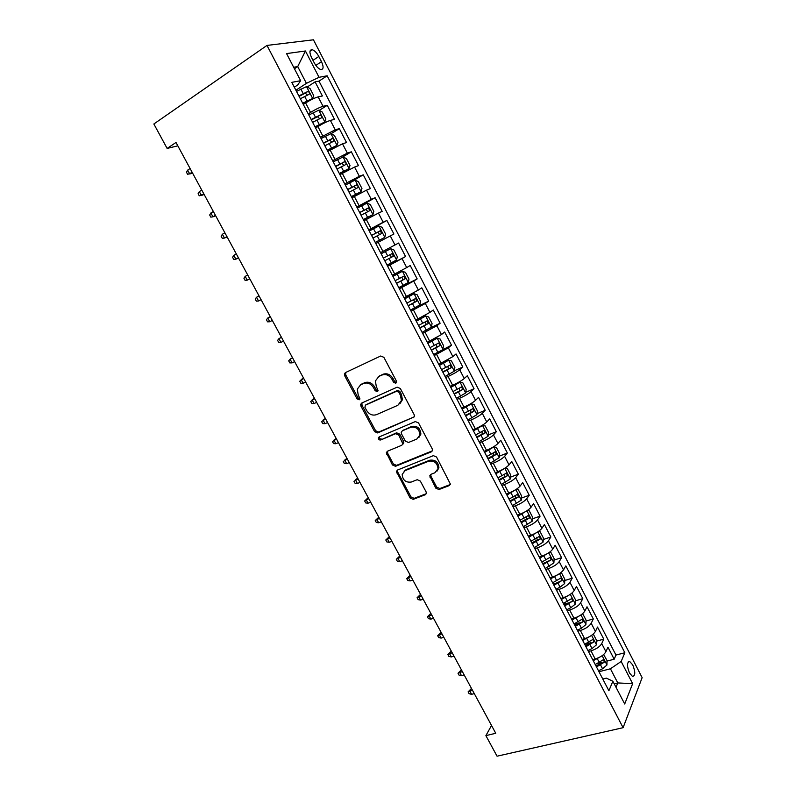 <?xml version="1.0" encoding="UTF-8"?>
<svg xmlns="http://www.w3.org/2000/svg" width="796" height="796" viewBox="0 0 796 796"><rect width="100%" height="100%" fill="white"/><g stroke="black" fill="none" stroke-linecap="round" stroke-linejoin="round"><path stroke-width="1.19" d="M395.831 383.274L396.418 381.075L383.861 357.314L380.667 356.011L345.404 372.618L344.389 373.911L344.658 375.712L357.066 398.886L359.225 399.801L359.951 398.866L358.16 394.667L357.285 389.095L360.608 384.846L363.523 383.503C367.533 382.189 370.876 383.582 373.533 387.682L375.145 390.707L377.334 391.622L378.09 390.647L376.279 386.428L375.394 380.946L378.846 376.458L381.821 375.095C385.921 373.742 389.304 375.145 391.98 379.294L393.602 382.349L395.831 383.274M632.75 664.949L629.745 661.526C626.83 662.113 626.75 665.944 629.507 673.038L632.502 676.451C635.427 675.834 635.507 672.003 632.75 664.949M435.79 488.147L438.944 489.53L449.193 485.62L450.377 484.067L436.536 457.013L433.352 455.65L397.512 470.038L396.428 471.431L410.109 497.988L413.194 499.351L425.233 494.764L426.367 493.301L426.089 491.868L420.338 481.073L417.213 479.699L411.233 482.048C405.681 482.694 402.667 480.147 402.189 474.376L405.134 470.615L428.736 461.192C434.298 460.436 437.382 462.944 437.999 468.705L434.875 472.784L430.895 474.346L429.74 475.839L435.79 488.147L436.705 487.152L439.86 488.525L450.267 484.535M266.988 45.422L153.857 123.987L167.13 148.434L175.996 142.464L495.749 733.275L485.888 735.633L497.052 756.2L623.099 727.693L266.988 45.422L313.445 39.8L642.143 677.645L623.099 727.693M413.293 417.711L414.437 416.209L414.149 414.646L400.328 388.488L397.144 387.164L361.692 403.075L360.658 404.398L360.926 406.109L374.588 431.621L377.672 432.944L414.199 416.895M418.517 422.915L432.208 448.825L432.497 450.297L431.332 451.829L395.522 466.307L392.428 464.964L386.368 452.596L387.453 451.223L401.761 445.282L402.875 443.85L398.726 435.024L395.592 433.691L380.717 439.969C379.244 440.168 378.458 439.482 378.359 437.909L379.105 436.964L415.333 421.572L418.517 422.915M596.761 663.784L601.617 662.511M607 661.098L614.174 659.217L607.945 647.188L605.925 651.695L601.726 643.606C599.836 646.74 596.244 649.158 590.96 650.849L588.453 651.526M584.722 644.362L590.891 642.67M596.542 641.128L603.776 639.148L597.507 627.049L595.418 631.437L591.189 623.288C589.249 626.352 585.637 628.76 580.354 630.502L577.856 631.198M574.304 624.372L579.687 622.84M586.015 621.039L593.318 618.95L587.01 606.781L584.841 611.049L580.592 602.861C578.602 605.846 574.971 608.234 569.697 610.025L567.2 610.751M563.827 604.283L567.717 603.119M575.428 600.831L582.801 598.642L576.453 586.393L574.205 590.542L569.936 582.304C567.886 585.209 564.235 587.587 558.971 589.428L556.484 590.184M553.29 584.065L555.23 583.458M564.772 580.513L572.215 578.204L565.827 565.886L563.508 569.906L559.21 561.618C557.11 564.454 553.429 566.812 548.175 568.702L545.698 569.498M554.046 560.076L561.568 557.658L555.15 545.26L552.742 549.15L548.414 540.822C546.265 543.568 542.573 545.917 537.32 547.867L534.852 548.683M543.26 539.519L550.852 536.982L544.394 524.514L541.907 528.275L537.559 519.888C535.36 522.554 531.638 524.892 526.395 526.892L523.937 527.738M532.405 518.843L540.076 516.176L533.579 503.639L531.022 507.271L526.644 498.833C524.385 501.42 520.644 503.739 515.41 505.798L512.952 506.674M521.47 498.057L529.24 495.251L522.703 482.645L520.057 486.137L515.659 477.65C513.35 480.157 509.579 482.466 504.356 484.565L501.908 485.48M510.465 477.142L518.335 474.207L511.758 461.511L509.032 464.884L504.604 456.337C502.236 458.765 498.455 461.053 493.241 463.212L490.794 464.158M499.4 456.118L507.36 453.024L500.754 440.258L497.938 443.491L493.48 434.905C491.062 437.233 487.251 439.511 482.048 441.73L479.61 442.695M488.246 434.964L496.326 431.721L489.679 418.875L486.774 421.97L482.296 413.333C479.819 415.582 475.988 417.84 470.794 420.109L468.366 421.114M477.023 413.691L485.222 410.288L478.535 397.363L475.55 400.328L471.033 391.622C468.506 393.791 464.645 396.04 459.461 398.358L457.043 399.393M465.73 392.299L474.058 388.727L467.322 375.722L464.247 378.538L459.71 369.792C457.123 371.861 453.242 374.1 448.068 376.478L445.651 377.543M454.347 370.787L462.814 367.026L456.038 353.951L452.884 356.618L448.317 347.822L434.198 355.563M433.631 354.479L451.511 345.205L444.685 332.041L441.442 334.569L436.845 325.713L422.666 333.434M430.148 327.962L440.128 323.236L433.273 309.992L429.93 312.38L425.313 303.465L411.064 311.176M411.403 309.594L428.686 301.137L421.78 287.814L418.358 290.052L413.701 281.087L399.393 288.779M399.015 288.062L417.164 278.908L410.219 265.496L406.706 267.585L402.02 258.561L387.642 266.242M387.493 265.954L405.572 256.531L398.587 243.049L394.975 244.979L390.269 235.895L375.821 243.566M390.269 235.895L393.911 234.024L386.886 220.452L368.896 230.283M368.697 229.885L383.175 222.233L378.438 213.089L382.18 211.368L375.105 197.716L357.185 207.806M356.757 206.98L371.304 199.338L366.538 190.144L370.369 188.582L363.255 174.831L349.245 182.971M344.738 183.926L359.354 176.304L354.558 167.051L358.489 165.638L351.325 151.807L342.141 157.309M332.648 160.722L347.335 153.121L342.499 143.807L346.539 142.564L339.325 128.644L331.036 133.748M320.48 137.38L335.235 129.798L330.37 120.425L334.499 119.34L327.246 105.331L323.057 106.316C319.763 107.291 315.594 109.321 310.549 112.415L308.231 113.888M319.156 110.455L327.246 105.331M605.925 651.695C604.055 654.869 600.473 657.287 595.179 658.959L592.672 659.625M595.418 631.437C593.488 634.521 589.886 636.929 584.602 638.651L582.155 639.327M584.841 611.049C582.871 614.064 579.239 616.452 573.966 618.233L571.468 618.95M574.205 590.542C572.175 593.478 568.533 595.856 563.269 597.677L560.782 598.433M563.508 569.906C561.429 572.772 557.757 575.14 552.504 577.01L550.016 577.787M552.742 549.15C550.613 551.936 546.922 554.285 541.668 556.215L539.2 557.021M541.907 528.275C539.728 530.982 536.016 533.32 530.773 535.29L528.305 536.126M531.022 507.271C528.783 509.888 525.052 512.216 519.818 514.246L517.35 515.112M520.057 486.137C517.768 488.674 514.017 490.993 508.783 493.072L506.336 493.968M509.032 464.884C506.694 467.332 502.913 469.63 497.689 471.769L495.251 472.695M497.938 443.491C495.54 445.86 491.739 448.148 486.535 450.337L484.097 451.292M486.774 421.97C484.326 424.258 480.505 426.527 475.302 428.775L472.874 429.76M475.55 400.328C473.043 402.517 469.192 404.776 463.998 407.074L461.58 408.099M464.247 378.538C461.69 380.647 457.809 382.886 452.635 385.244L450.218 386.299M452.884 356.618L438.785 364.369M441.442 334.569L427.283 342.3M429.93 312.38L415.711 320.101M418.358 290.052L404.07 297.754M406.706 267.585L392.348 275.277M394.975 244.979L380.558 252.65M378.438 213.089L363.931 220.741M366.538 190.144L351.961 197.776M354.558 167.051L339.912 174.662M342.499 143.807L327.793 151.409M330.37 120.425C327.116 121.45 322.957 123.499 317.912 126.554L315.594 127.997M311.535 57.561L314.251 62.814C316.271 66.466 318.42 68.695 320.698 69.501C323.574 69.58 323.833 66.973 321.485 61.66L318.808 56.476C316.788 52.795 314.619 50.546 312.301 49.73C309.445 49.631 309.186 52.247 311.535 57.561M614.174 659.217L615.965 655.068L624.84 652.73L327.156 75.799L319.047 77.302L306.42 83.351L295.913 90.237M624.84 652.73L621.169 661.476L632.641 683.655L624.701 703.992L612.87 681.247L608.89 690.739L291.794 82.346L300.659 80.704L286.56 53.591L305.435 50.984L319.047 77.302M615.965 655.068L318.977 81.122L315.097 81.869L322.4 95.968L318.161 96.883C314.838 97.808 310.659 99.838 305.624 102.953L303.316 104.445M335.235 129.798L339.325 128.644M347.335 153.121L351.325 151.807M359.354 176.304L363.255 174.831M371.304 199.338L375.105 197.716M383.175 222.233L386.886 220.452M405.572 256.531L402.02 258.561M417.164 278.908L413.701 281.087M428.686 301.137L425.313 303.465M440.128 323.236L436.845 325.713M451.511 345.205L448.317 347.822M462.814 367.026L459.71 369.792M474.058 388.727L471.033 391.622M485.222 410.288L482.296 413.333M496.326 431.721L493.48 434.905M507.36 453.024L504.604 456.337M518.335 474.207L515.659 477.65M529.24 495.251L526.644 498.833M540.076 516.176L537.559 519.888M550.852 536.982L548.414 540.822M561.568 557.658L559.21 561.618M572.215 578.204L569.936 582.304M582.801 598.642L580.592 602.861M593.318 618.95L591.189 623.288M603.776 639.148L601.726 643.606M614.213 683.834L617.786 682.938L610.433 668.779L598.98 671.734M306.42 83.351L297.714 66.585L293.654 67.242M294.45 68.764L297.714 66.585L305.435 50.984M294.331 87.202L297.634 85.033L300.659 80.704M491.52 725.474L485.888 735.633M167.13 148.434L177.826 145.827M616.005 687.276L617.786 682.938L632.641 683.655M602.801 679.048L606.413 678.132L612.87 681.247M307.196 87.023L315.097 81.869M318.977 81.122L327.156 75.799M610.433 668.779L621.169 661.476M396.517 382.558L394.617 381.543L393.005 378.488C390.329 374.349 386.946 372.946 382.856 374.299L381.821 375.095M378.249 376.777L382.856 374.299M360.09 385.115L364.588 382.697C368.598 381.384 371.921 382.776 374.578 386.866L376.18 389.881L378.01 390.906M345.782 372.438L345.753 374.926L358.13 398.06L359.892 399.075M361.941 402.965L361.981 405.264L375.613 430.736L378.697 432.059L414.228 416.855M398.806 392.189L396.577 391.264L365.444 405.164L364.906 407.293L366.588 410.438C369.215 414.477 372.518 415.88 376.518 414.646L397.841 405.303L401.413 400.607L400.507 395.403L398.806 392.189L399.811 391.353L397.582 390.428L396.577 391.264M366.001 404.716L397.582 390.428M399.791 403.93L402.408 399.761L401.502 394.567L400.507 395.403M399.811 391.353L401.502 394.567M387.523 451.193L387.652 453.242L393.413 464.018L396.498 465.361L432.337 450.854M402.746 444.367L403.851 442.934L403.572 441.382L399.711 434.128L396.587 432.795L380.717 439.969M379.433 436.825L379.384 437.014C379.473 438.576 380.259 439.263 381.732 439.074M416.865 439.024L419.93 435.004C419.392 429.054 416.308 426.497 410.666 427.313L402.328 430.845L401.214 432.288L401.492 433.86L405.363 441.143L408.507 442.486L416.865 439.024M418.845 437.541L420.885 434.099C420.358 428.158 417.273 425.601 411.641 426.417L410.666 427.313M402.408 430.765L411.641 426.417M430.795 474.386L430.954 476.306L436.705 487.152M437.094 471.063L438.914 467.74C438.298 461.978 435.223 459.481 429.671 460.237L428.736 461.192M404.07 471.202L406.099 469.66L429.671 460.237M397.532 470.038L397.682 471.998L411.054 496.983L414.139 498.346L426.268 493.709M302.908 103.669L312.589 98.455L313.714 95.59L310.042 88.525L306.45 86.635L296.51 91.391M312.589 98.455L302.679 103.231M300.341 98.744L309.127 94.306C309.893 93.231 309.495 92.266 307.943 91.421L298.858 95.898M299.097 96.356L305.246 93.182L306.938 94.615M192.214 172.414L187.647 174.394L186.483 172.244L187.657 170.125L189.756 174.006L192.552 173.04M187.657 170.125L190.105 168.533M315.156 127.171L324.808 121.977L325.882 119.032L322.241 112.017L318.708 110.226L308.838 115.042M324.808 121.977L314.967 126.803M312.639 122.335L321.385 117.888C322.131 116.803 321.743 115.848 320.231 115.012L311.166 119.509M311.365 119.897L317.524 116.723L319.196 118.196M203.856 193.935L199.269 195.826L198.105 193.687L199.299 191.627L201.388 195.478L204.144 194.463M199.299 191.627L201.766 190.075M327.325 150.514L336.947 145.35L337.982 142.335L334.36 135.36L330.887 133.678L321.077 138.534M336.947 145.35L327.176 150.225M324.858 145.787L333.564 141.32C334.29 140.235 333.922 139.28 332.439 138.464L323.395 142.981M323.564 143.29L329.733 140.116L331.365 141.638M215.427 215.328L212.96 216.83L210.811 217.139L209.666 215.01L210.88 213L212.96 216.83L215.666 215.756M210.88 213L213.358 211.487M339.414 173.717L349.016 168.573L350.001 165.488L346.409 158.553L342.996 156.981L333.245 161.877M349.016 168.573L339.305 173.488M337.006 169.08L345.663 164.603C346.379 163.518 346.011 162.563 344.569 161.757L335.554 166.294M335.683 166.543L341.852 163.369L343.464 164.931M226.94 236.591L224.452 238.064L222.293 238.322L221.149 236.213L222.392 234.253L224.452 238.064L227.119 236.929M222.392 234.253L224.87 232.77M351.434 196.771L361.006 191.657L361.951 188.493L358.369 181.607L355.026 180.135L345.335 185.07M361.006 191.657L351.354 196.612M349.066 192.234L357.683 187.737C358.389 186.652 358.031 185.707 356.618 184.901L347.623 189.458M347.713 189.637L353.902 186.473L355.484 188.095M238.382 257.735L235.885 259.168L233.716 259.387L232.571 257.287L233.835 255.377L235.885 259.168L238.511 257.974M233.835 255.377L236.332 253.934M363.374 219.686L372.926 214.592L373.822 211.358L370.269 204.512L366.976 203.139L357.354 208.124M372.926 214.592L363.324 219.587M361.056 215.238L369.633 210.731L368.588 207.905L359.623 212.482M359.683 212.592L365.871 209.428L367.424 211.129M249.755 278.759L247.248 280.152L245.059 280.321L243.934 278.242L245.208 276.381L247.248 280.152L249.835 278.899M245.208 276.381L247.715 274.978M375.244 242.452L384.767 237.377L385.612 234.074L382.08 227.278L378.856 226.004L369.284 231.029M384.767 237.377L375.224 242.422M372.976 238.094L381.503 233.576L380.488 230.76L371.543 235.357M371.573 235.407L377.772 232.243L379.294 234.054M261.068 299.654L258.551 301.017L256.342 301.147L255.218 299.067L256.521 297.266L258.551 301.017L261.098 299.704M256.521 297.266L259.038 295.903M390.657 248.72L381.145 253.775L390.657 248.72L393.831 249.904L397.333 256.66L396.547 259.944L390.736 248.75M396.547 259.944L387.055 265.118M392.319 253.476L389.592 254.919C391.115 255.615 391.403 256.571 390.428 257.795L384.796 260.78L393.304 256.282L392.319 253.476L383.393 258.093M270.282 316.669L267.764 318.032L269.784 321.753L272.312 320.43M269.784 321.753L267.565 321.843L266.441 319.783L267.764 318.032L270.292 316.699M398.806 287.664L408.229 282.54L408.985 279.098L405.502 272.381L402.388 271.297L392.935 276.401M402.388 271.297L392.906 276.331M396.577 283.386L405.035 278.849L404.07 276.053L395.174 280.69M404.07 276.053L401.333 277.446C402.826 278.142 403.094 279.098 402.139 280.311L396.527 283.296M281.426 337.265L278.948 338.678L280.958 342.38L283.495 341.086M280.958 342.38L278.719 342.429L277.605 340.38L278.948 338.678L281.486 337.385M410.487 310.072L419.85 304.908L420.567 301.405L417.104 294.729L414.039 293.744L404.657 298.888M414.039 293.744L404.587 298.749M408.268 305.823L416.686 301.266L415.741 298.48L406.875 303.137M413.084 299.843C414.487 300.599 414.716 301.545 413.781 302.699L408.189 305.664M292.5 357.732L290.072 359.205L292.062 362.886L294.61 361.633M292.062 362.886L289.814 362.896L288.699 360.857L290.072 359.205L292.62 357.941M422.089 332.34L431.392 327.136L432.069 323.564L428.626 316.927L425.631 316.042L416.298 321.226M425.631 316.042L416.199 321.017M419.89 328.121L428.268 323.554L427.343 320.778L418.507 325.455M424.795 322.111C426.079 322.937 426.268 323.882 425.353 324.937L419.781 327.902M303.515 378.08L301.127 379.612L303.107 383.274L305.664 382.05M303.107 383.274L300.838 383.244L299.734 381.214L303.674 378.389M437.223 338.22L442.894 349.145L443.511 345.593L440.089 338.996L437.143 338.2L427.87 343.424M437.143 338.2L427.731 343.156M431.442 350.28L439.78 345.703L438.875 342.937L430.059 347.623M436.407 344.26L436.855 347.046L431.293 349.991M314.47 398.318L312.112 399.9L314.082 403.542L316.649 402.358M314.082 403.542L311.803 403.473L310.709 401.453L314.679 398.706M445.093 376.468L454.277 371.195L454.874 367.483L451.471 360.936L448.586 360.23L439.372 365.493M448.586 360.23L439.203 365.165M442.924 372.299L451.213 367.712L450.337 364.956L441.551 369.662M447.939 366.269L448.287 369.016L442.745 371.951M325.365 418.447L323.047 420.079L325.007 423.701L327.584 422.547M325.007 423.701L322.708 423.591L321.614 421.582L325.614 418.925M456.486 398.328L465.62 393.015L466.177 389.244L462.794 382.737L459.959 382.12L450.805 387.423M459.959 382.12L450.596 387.025M454.327 394.189L462.585 389.582L461.72 386.836L452.964 391.572M459.382 388.159L459.64 390.856L454.118 393.781M336.191 438.457L333.912 440.138L335.862 443.74L338.449 442.626M335.862 443.74L333.544 443.591L332.469 441.601L336.489 439.014M467.809 420.059L476.894 414.706L477.401 410.875L474.038 404.398L471.262 403.88L462.158 409.214M471.262 403.88L461.929 408.766M465.67 415.94L473.879 411.323L473.043 408.587L464.307 413.343M470.744 409.91L470.933 412.557L465.421 415.472M346.957 458.357L344.718 460.088L346.648 463.67L349.245 462.585M346.648 463.67L344.33 463.481L343.255 461.501L347.305 459.003M479.073 441.651L488.087 436.268L488.565 432.367L485.222 425.94L482.495 425.502L473.451 430.875M482.495 425.502L480.296 426.397M479.69 426.726L473.182 430.367M476.933 437.561L485.112 432.934L484.286 430.198L475.59 434.974M482.038 431.541L482.157 434.128L476.655 437.034M357.663 478.137L355.454 479.928L357.384 483.49L359.991 482.436M357.384 483.49L355.046 483.262L353.981 481.291L358.061 478.874M490.256 463.123L499.221 457.69L499.659 453.74L496.336 447.342L493.659 446.994L484.674 452.407M493.659 446.994L492.505 447.452M490.276 448.655L484.376 451.829M488.137 459.053L496.276 454.416L495.47 451.69L486.794 456.476M493.251 453.033L493.311 455.561L487.829 458.466M368.06 503.191L365.702 502.933L364.648 500.973L367.842 497.998L366.14 499.649L368.06 503.191L370.677 502.176M364.648 500.973L368.757 498.624M501.371 484.456L510.286 478.993L510.684 474.973L507.38 468.615L504.764 468.356L495.818 473.799M500.545 470.545L495.5 473.172M499.271 480.406L507.37 475.759L506.574 473.043L497.938 477.849M504.395 474.406L504.395 476.874L498.933 479.759M378.677 522.783L376.309 522.494L375.244 520.544L378.428 517.559L376.767 519.271L378.677 522.783L381.294 521.798M375.244 520.544L379.384 518.276M515.748 489.649L506.913 495.072M510.246 492.495L506.555 494.386M521.3 500.057L515.838 489.6L518.365 489.769L521.639 496.087L521.29 500.157L512.425 505.659M510.335 501.639L518.395 496.983L517.619 494.266L509.002 499.102M515.47 495.649L515.41 498.057L509.967 500.933M389.224 542.275L386.846 541.937L385.791 539.996L388.955 537.011L387.334 538.773L389.224 542.275L391.861 541.32M385.791 539.996L389.96 537.817M526.494 511.022L517.927 516.216M520.256 514.087L517.539 515.47M526.992 510.704L529.27 510.783L532.534 517.072L532.216 521.201L523.41 526.733M521.33 522.743L529.36 518.067L528.594 515.37L520.017 520.216M526.464 516.763L526.365 519.111L520.932 521.977M399.721 561.648L397.333 561.279L396.289 559.349L399.423 556.344L397.841 558.165L399.721 561.648L402.358 560.722M396.289 559.349L400.478 557.24M537.161 532.275L528.882 537.22M530.534 535.38L528.464 536.424M538.096 531.678L540.126 531.688L543.37 537.927L543.081 542.126L534.335 547.688M532.265 543.718L540.255 539.031L539.509 536.335L530.952 541.2M536.723 537.27L537.25 540.036L531.837 542.902M410.159 580.921L407.751 580.513L406.716 578.602L409.831 575.588L408.288 577.458L410.159 580.921L412.806 580.025M406.716 578.602L410.935 576.563M547.757 553.399L539.768 558.115M540.872 556.474L539.32 557.26M549.14 552.514L550.912 552.454L554.125 558.663L553.887 562.911L545.18 568.513M543.131 564.563L551.081 559.877L550.344 557.18L541.827 562.066M551.081 559.877L542.673 563.687M420.537 600.085L418.119 599.647L417.084 597.736L420.189 594.712L418.676 596.642L420.537 600.085L423.193 599.219M417.084 597.736L421.333 595.776M558.285 574.404L550.583 578.871M551.21 577.418L550.116 577.966M560.145 573.2L561.628 573.1L564.832 579.269L564.623 583.577L560.076 587.149L555.976 589.209M553.926 585.289L561.847 580.592L561.12 577.896L552.633 582.801M561.847 580.592L553.449 584.363M430.865 619.139L428.427 618.671L427.402 616.771L430.487 613.736L429.004 615.716L430.865 619.139L433.522 618.313M427.402 616.771L431.671 614.88M568.752 595.279L561.349 599.517M561.538 598.194L560.842 598.552M571.09 593.756L572.284 593.627L575.468 599.766L575.299 604.124L570.792 607.746L566.702 609.786M564.663 605.885L572.553 601.179L571.836 598.492L563.379 603.418M572.553 601.179L564.155 604.91M441.123 638.093L438.686 637.586L437.661 635.696L440.725 632.651L439.283 634.691L441.123 638.093L443.8 637.288M437.661 635.696L441.949 633.885M579.15 616.024L572.035 620.034M581.985 614.154L582.881 614.034L586.045 620.134L585.906 624.552L581.438 628.213L577.359 630.243M575.339 626.362L583.189 621.646L582.483 618.97L574.065 623.915M583.189 621.646L574.802 625.328M451.332 656.939L448.874 656.402L447.859 654.521L450.904 651.466L449.501 653.556L451.332 656.939L454.019 656.173M447.859 654.521L452.178 652.78M589.488 636.651L582.662 640.422M592.831 634.422L593.408 634.312L596.552 640.382L596.453 644.85L592.025 648.551L587.955 650.581M585.946 646.72L593.766 641.994L593.07 639.327L584.682 644.282M593.766 641.994L585.378 645.636M461.491 675.685L459.023 675.107L458.008 673.247L461.033 670.182L459.66 672.312L461.491 675.685L464.177 674.948M458.008 673.247L462.347 671.575M599.776 657.138L593.229 660.7M603.627 654.541L607.01 660.511L606.94 665.038L602.552 668.779L598.492 670.789M596.493 666.958L604.273 662.222L603.597 659.556L595.239 664.541M604.273 662.222L595.905 665.824M471.59 694.321L469.103 693.714L468.098 691.863L471.113 688.789L469.769 690.978L471.59 694.321L474.277 693.615M468.098 691.863L472.466 690.261M595.179 658.959L590.96 650.849M584.602 638.651L580.354 630.502M573.966 618.233L569.697 610.025M563.269 597.677L558.971 589.428M552.504 577.01L548.175 568.702M541.668 556.215L537.32 547.867M530.773 535.29L526.395 526.892M519.818 514.246L515.41 505.798M508.783 493.072L504.356 484.565M497.689 471.769L493.241 463.212M486.535 450.337L482.048 441.73M475.302 428.775L470.794 420.109M463.998 407.074L459.461 398.358M452.635 385.244L448.068 376.478M441.193 363.284L436.596 354.459M429.691 341.185L425.064 332.3M418.109 318.947L413.452 310.012M406.448 296.57L401.771 287.585M394.726 274.053L390.01 265.008M382.926 251.397L378.19 242.292M371.055 228.601L366.279 219.437M359.105 205.657L354.3 196.433M347.076 182.563L342.25 173.289M334.977 159.329L330.121 149.996M322.798 135.947L317.912 126.554M310.549 112.415L305.624 102.953M323.057 106.316L318.161 96.883M312.977 60.357L318.808 56.476M315.843 65.391L321.485 61.66M393.005 378.488L391.98 379.294M379.891 375.662L378.846 376.458M376.18 389.881L375.145 390.707M374.578 386.866L373.533 387.682M364.588 382.697L363.523 383.503M361.673 384.04L360.608 384.846M358.13 398.06L357.066 398.886M345.753 374.926L344.658 375.712M394.617 381.543L393.602 382.349M378.697 432.059L377.672 432.944M375.613 430.736L374.588 431.621M361.981 405.264L360.926 406.109M366.498 404.328L365.444 405.164M432.268 450.894L431.332 451.829M396.498 465.361L395.522 466.307M393.413 464.018L392.428 464.964M387.652 453.242L386.647 454.168M403.572 441.382L402.587 442.297M399.711 434.128L398.726 435.024M396.587 432.795L395.592 433.691M403.313 429.949L402.328 430.845M430.954 476.306L430.029 477.282M406.099 469.66L405.134 470.615M426.159 493.759L425.233 494.764M414.139 498.346L413.194 499.351M411.054 496.983L410.109 497.988M397.682 471.998L396.707 472.953M450.088 484.615L449.193 485.62M439.86 488.525L438.944 489.53M312.619 98.376L306.54 86.684M303.176 93.55L300.828 89.043M306.997 100.883L304.649 96.386M304.848 93.291L307.654 91.47M324.838 121.897L318.798 110.276M315.475 117.171L313.136 112.694M319.266 124.474L316.937 119.997M317.106 116.843L319.912 115.062M336.977 145.27L330.977 133.718M327.693 140.653L325.375 136.206M331.464 147.907L329.146 143.459M329.275 140.245L332.101 138.514M349.046 168.493L343.076 157.021M339.832 163.986L337.534 159.558M343.583 171.19L341.285 166.772M341.375 163.508L344.21 161.817M361.036 191.577L355.106 180.165M351.892 187.169L349.613 182.772M355.623 194.324L353.334 189.936M353.394 186.612L356.25 184.971M372.946 214.502L367.055 203.169M363.881 210.204L361.613 205.836M367.583 217.318L365.324 212.96M365.344 209.577L368.2 207.985M384.786 237.298L378.936 226.034M375.802 233.089L373.543 228.751M379.473 240.163L377.224 235.835M377.214 232.402L380.09 230.84M387.642 255.844L385.393 251.526M391.294 262.869L389.055 258.561M390.428 257.795L393.304 256.282M408.249 282.451L402.468 271.327M399.403 278.451L397.174 274.162M403.035 285.426L400.816 281.147M402.139 280.311L405.035 278.849M419.86 304.818L414.119 293.764M411.094 300.918L408.885 296.659M414.706 307.853L412.497 303.604M413.781 302.699L416.686 301.266M431.412 327.047L425.711 316.062M422.716 323.236L420.517 319.007M426.308 330.131L424.109 325.912M425.353 324.937L428.268 323.554M434.268 345.424L432.079 341.225M437.83 352.28L435.651 348.081M436.855 347.046L439.78 345.703M454.297 371.095L448.655 360.25M445.74 367.483L443.571 363.304M449.282 374.289L447.113 370.12M448.287 369.016L451.213 367.712M465.63 392.916L460.028 382.13M457.153 389.393L454.984 385.244M460.665 396.159L458.516 392.02M459.64 390.856L462.585 389.582M476.904 414.607L471.332 403.89M468.486 411.174L466.337 407.055M471.988 417.9L469.839 413.781M470.933 412.557L473.879 411.323M488.107 436.168L482.565 425.512M479.749 432.825L477.62 428.726M483.232 439.511L481.102 435.412M482.157 434.128L485.112 432.934M499.231 457.591L493.729 447.004M490.953 454.347L488.824 450.267M494.406 460.983L492.286 456.914M493.311 455.561L496.276 454.416M510.296 478.894L504.833 468.366M502.077 475.729L499.968 471.68M505.52 482.336L503.41 478.287M504.395 476.874L507.37 475.759M513.141 496.993L511.052 492.963M516.564 503.55L514.465 499.53M515.41 498.057L518.395 496.983M532.226 521.101L526.872 510.783M524.146 518.116L522.057 514.117M527.539 524.644L525.46 520.644M526.365 519.111L529.36 518.067M543.091 542.016L537.817 531.857M535.071 539.121L533.002 535.141M538.444 545.608L536.375 541.628M537.25 540.036L540.255 539.031M553.897 562.802L548.703 552.812M545.937 559.996L543.877 556.036M549.29 566.444L547.24 562.493M564.633 583.468L559.518 573.627M556.732 580.742L554.693 576.811M560.076 587.149L558.026 583.229M575.299 604.015L570.274 594.333M567.468 601.378L565.439 597.468M570.792 607.746L568.752 603.836M585.916 624.442L580.961 614.91M578.145 621.875L576.125 617.995M581.438 628.213L579.418 624.333M596.463 644.74L591.587 635.357M588.751 642.263L586.742 638.402M592.025 648.551L590.025 644.7M606.94 664.919L602.144 655.685M599.298 662.521L597.298 658.68M602.552 668.779L600.562 664.949M628.203 661.924L629.745 661.526M309.972 51.292L312.301 49.73M345.484 373.125L344.389 373.911M361.712 403.562L360.658 404.398M402.408 399.761L401.413 400.607M387.373 451.67L386.368 452.596M403.851 442.934L402.875 443.85M379.384 437.014L378.359 437.909M420.885 434.099L419.93 435.004M430.676 474.854L429.74 475.839M438.914 467.74L437.999 468.705M397.403 470.466L396.428 471.431M305.246 93.172L307.943 91.421M317.524 116.723L320.231 115.012M329.733 140.116L332.439 138.464M341.852 163.369L344.569 161.757M353.902 186.473L356.618 184.901M365.871 209.428L368.588 207.905M377.772 232.243L380.488 230.76M413.82 299.435L415.741 298.48M425.979 321.425L427.343 320.778M437.79 343.434L438.875 342.937M449.402 365.374L450.337 364.956M460.894 387.194L461.72 386.836M472.287 408.905L473.043 408.587M483.59 430.487L484.286 430.198M494.814 451.939L495.47 451.69M505.957 473.272L506.574 473.043M517.032 494.485L517.619 494.266M528.027 515.569L528.594 515.36M538.952 536.524L539.509 536.335M549.817 557.349L550.344 557.18M560.613 578.055L561.12 577.896M571.339 598.642L571.836 598.492"/></g></svg>
